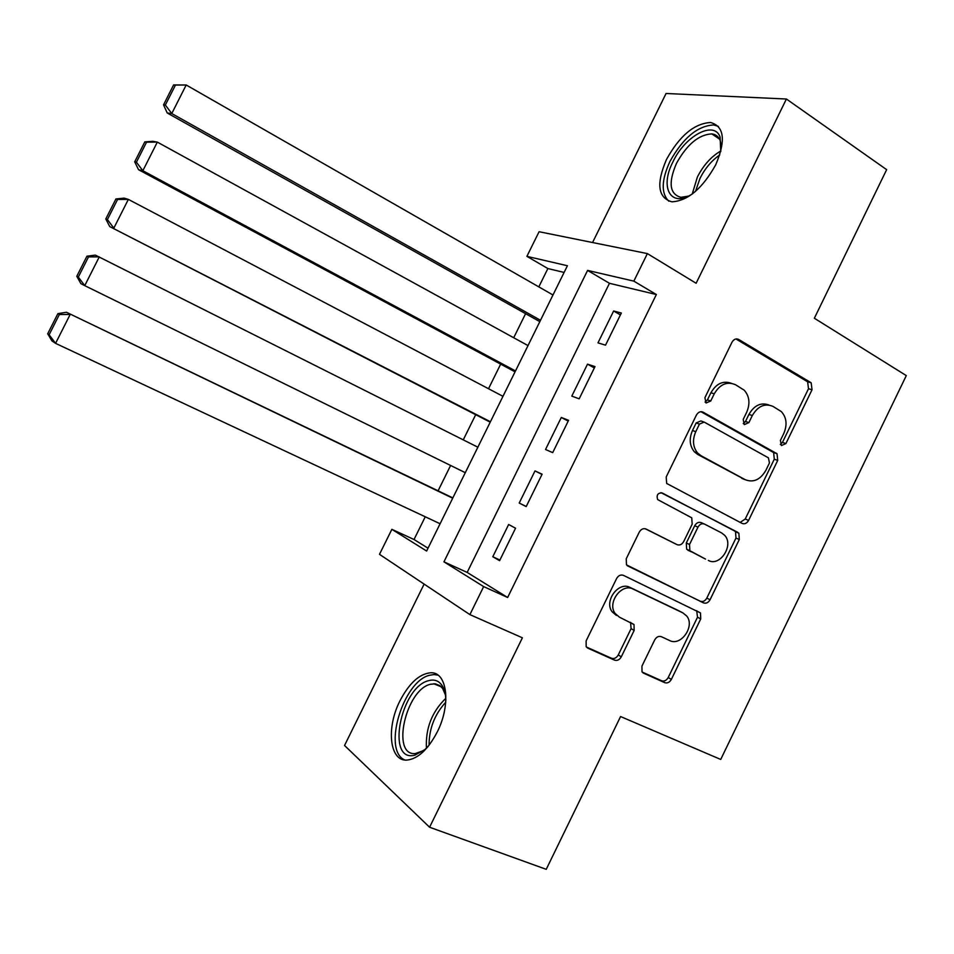 <?xml version="1.0" encoding="UTF-8"?>
<svg xmlns="http://www.w3.org/2000/svg" width="954" height="954" viewBox="0 0 954 954"><rect width="100%" height="100%" fill="white"/><g stroke="black" fill="none" stroke-linecap="round" stroke-linejoin="round"><path stroke-width="1.43" d="M781.421 445.566L785.905 443.562L812.033 389.757L811.174 382.792L738.67 339.445C736.023 338.265 733.793 339.183 732.004 342.2L704.899 397.687L706.043 402.993L710.742 400.99L714.248 393.823C720.008 384.164 727.115 381.147 735.57 384.76L744.18 390.162C749.498 396.196 750.333 403.566 746.66 412.295L743.214 419.39L744.299 424.602L748.878 422.598L752.324 415.527C757.977 405.999 764.905 402.982 773.134 406.476L781.362 411.627C786.621 417.494 787.432 424.78 783.794 433.462L780.396 440.45L781.421 445.566M780.36 444.469L782.447 442.394L808.503 388.743L807.644 381.803L735.939 338.956M705.066 402.099L707.415 399.917L710.909 392.762L714.248 393.823M743.273 423.6L745.491 421.465L748.914 414.418L752.324 415.527M437.242 731.98C451.481 704.112 447.08 671.258 430.397 672.785C419.235 674.001 409.099 683.35 399.976 700.808C386.06 727.735 389.471 761.578 407.048 760.088C418.007 758.812 428.072 749.439 437.242 731.98M715.727 164.78C726.006 140.417 724.289 126.322 710.575 122.506C694.309 123.436 679.618 135.742 666.512 159.437C656.066 183.681 657.866 197.812 671.902 201.819C687.798 200.936 702.394 188.594 715.727 164.78M641.935 666.119L642.03 671.831L643.628 673.202L664.735 682.67C667.395 683.481 669.601 682.384 671.366 679.391L700.737 618.919L700.474 612.933L623.487 575.369C620.708 574.415 618.407 575.477 616.582 578.553L586.114 640.933L586.173 646.669L587.926 648.207L614.459 660.108C617.214 660.967 619.504 659.858 621.304 656.805L634.16 630.427L634.005 624.548L619.444 617.166L615.127 613.47C606.875 602.749 621.722 582.715 633.146 589.095L683.016 612.969L686.725 616.034C695.251 626.122 680.965 646.633 669.613 640.528L661.384 636.7C658.701 635.829 656.459 636.902 654.682 639.931L641.935 666.119M483.654 586.603L469.893 614.614L379.489 554.334L391.867 529.327L426.629 551.03L567.415 265.737L526.894 256.352L539.082 231.727L647.372 253.597L633.838 281.132L587.592 270.411L443.944 561.834L483.654 586.603L507.635 597.49L656.352 294.536L633.838 281.132M647.372 253.597L696.122 283.266L786.406 99.013L886.648 169.657L814.358 318.242L906.3 375.602L720.723 759.444L620.577 716.537L546.237 869.332L429.586 827.237L522.398 637.809L469.893 614.614M742.105 523.412C744.68 524.378 746.839 523.376 748.58 520.419L777.713 460.436L777.057 453.77L703.146 412.2C700.463 411.091 698.209 412.056 696.408 415.085L666.202 476.952L666.655 483.439L742.105 523.412M739.302 539.511L710.05 599.744C708.297 602.725 706.115 603.763 703.492 602.88L626.48 564.875L626.241 558.77L639.24 532.165C641.052 529.1 643.342 528.063 646.096 529.053L677.006 544.627C679.689 545.593 681.931 544.567 683.708 541.55L692.175 524.175L691.757 517.831L657.628 499.562C656.304 495.043 657.807 492.836 662.124 492.944L738.861 533.203L739.302 539.511L735.975 538.056L706.807 598.098L710.05 599.744M424.125 584.098L344.537 745.479L429.586 827.237M786.406 99.013L666.059 93.492L592.565 242.531M605.54 345.157L621.328 313.031L613.649 310.992L597.967 342.868L605.54 345.157M579.161 398.82L594.998 366.61L587.509 364.154L571.792 396.113L579.161 398.82M552.712 452.625L568.584 420.32L561.298 417.458L545.533 449.501L552.712 452.625M526.191 506.586L542.111 474.198L535.015 470.906L519.203 503.044L526.191 506.586M656.352 294.536L609.463 283.302L467.162 572.424L507.635 597.49M508.649 524.497L492.801 556.731L499.598 560.69L515.554 528.206L508.649 524.497M564.112 272.439L547.882 268.551L538.819 286.88M525.582 313.675L513.705 337.74M500.671 364.118L488.508 388.731M475.688 414.692L463.262 439.854M450.61 465.469L438.089 490.809M425.257 516.782L414.024 539.511L428.036 548.192M414.024 539.511L391.867 529.327M547.882 268.551L526.894 256.352M609.463 283.302L587.592 270.411M467.162 572.424L443.944 561.834M613.649 310.992L620.41 314.903M587.509 364.154L594.342 367.934M561.298 417.458L568.202 421.108M519.203 503.044L526.238 506.491M535.015 470.906L541.991 474.424M492.801 556.731L499.908 560.046M768.984 405.021C760.946 402.147 754.256 405.271 748.914 414.418M731.253 383.246C723.049 380.431 716.263 383.591 710.909 392.762M740.173 522.398L745.229 519.012L774.278 459.208L773.622 452.566L700.951 411.699M769.461 462.952L768.423 457.848L704.171 422.073L699.461 424.101L695.764 431.673C692.246 439.913 692.854 447.021 697.589 452.995L700.987 455.678L745.169 479.671C753.421 482.903 760.326 479.779 765.883 470.322L769.461 462.952M703.277 421.763L700.868 420.929L696.17 422.944L699.461 424.101M744.633 479.468L697.696 454.438L694.309 451.755C689.575 445.792 688.967 438.709 692.485 430.504L696.17 422.944M627.315 565.734L700.26 601.223C702.883 602.105 705.054 601.068 706.807 598.098M645.286 528.754L677.006 544.627M660.955 492.634L737.764 532.332M708.321 560.403C719.924 567.105 734.186 545.271 724.718 535.373L721.665 532.952L704.601 524.128C701.953 523.15 699.747 524.151 697.97 527.168L689.527 544.495L689.885 550.72L705.519 559.092M704.171 523.937L701.345 522.685C698.698 521.707 696.492 522.72 694.715 525.714L697.97 527.168M705.066 558.877L686.653 549.206L686.296 542.993L694.715 525.714M735.975 538.056L735.534 531.748L734.437 530.889M680.572 611.657L683.016 612.969M616.391 615.425L612.074 611.729C603.846 601.032 618.657 581.081 630.045 587.437L679.832 611.264M586.424 647.015L611.431 658.248C614.185 659.095 616.463 657.998 618.264 654.957L631.083 628.65L630.558 622.342M642.185 672.045L661.611 680.762C664.27 681.585 666.476 680.5 668.229 677.507L697.517 617.214L696.694 610.667M173.604 84.93L163.539 104.833L165.34 105.035L175.453 85.061L173.604 84.93L186.197 84.989L552.986 294.989M540.513 320.282L171.768 113.538L167.224 112.977L539.833 321.653M175.453 85.061L186.197 84.989L171.768 113.538L165.34 105.035M163.539 104.833L167.224 112.977M692.819 193.59L692.389 193.877C670.924 208.389 659.417 187.747 672.928 161.894C684.889 136.052 714.117 119.977 720.079 137.03L720.759 151.591M721.379 146.511L720.163 140.441C718.529 136.553 715.739 134.371 711.779 133.894C698.757 134.597 686.987 144.424 676.469 163.372C668.146 182.786 669.613 194.091 680.87 197.323L688.394 196.119M718.362 126.369L713.699 124.95C697.517 125.845 682.921 138.044 669.899 161.56C661.384 180.199 661.015 193.4 668.79 201.175M427.988 746.612L424.78 749.677L414.871 755.163C385.702 763.105 400.62 686.856 428.704 680.643C434.165 679.141 438.542 680.643 441.833 685.139C444.373 688.848 445.721 693.975 445.864 700.522M445.387 694.798L442.632 688.478L439.949 685.676L435.286 683.827L430.469 684.268C405.927 689.527 390.83 755.711 415.217 753.588L423.755 750.536M437.958 675.122L433.939 674.561L429.705 675.241C403.065 681.037 382.137 750.726 404.866 759.992M144.805 141.86L134.705 161.822L136.422 162.204L146.546 142.182L144.805 141.86L152.89 141.323L157.327 142.11L528.015 345.598M515.506 370.951L142.85 170.73L138.533 169.705L515.053 371.845M146.546 142.182L157.327 142.11L142.85 170.73L136.422 162.204M134.705 161.822L138.533 169.705M115.923 198.957L105.787 218.979L107.408 219.551L117.569 199.458L115.923 198.957L124.151 198.134L128.361 199.398L502.973 396.327M490.428 421.751L109.758 226.599L490.225 422.169M117.569 199.458L128.361 199.398L113.836 228.101L107.408 219.551M105.787 218.979L109.758 226.599M86.945 256.209L76.785 276.29L78.311 277.065L88.507 256.912L86.945 256.209L95.328 255.112L477.871 447.199M465.29 472.683L84.751 285.64L80.899 283.66L76.785 276.29M88.507 256.912L99.299 256.853L84.751 285.64L78.311 277.065M452.852 497.905L66.434 312.256L452.697 498.203M440.092 523.746L55.57 343.357L51.945 340.9L47.7 333.781L49.131 334.747L59.351 314.534L57.896 313.639L47.7 333.781M59.351 314.534L70.167 314.474L55.57 343.357L49.131 334.747M57.896 313.639L66.434 312.256M782.447 442.394L785.905 443.562M707.415 399.917L710.742 400.99M745.491 421.465L748.878 422.598M736.571 338.897L738.67 339.445M807.084 381.385L810.614 382.387M808.503 388.743L812.033 389.757M701.786 411.734L703.146 412.2M772.8 451.946L776.234 453.15M774.278 459.208L777.713 460.436M745.229 519.012L748.58 520.419M692.485 430.504L695.764 431.673M697.696 454.438L700.987 455.678M741.807 478.371L745.169 479.671M700.26 601.223L703.492 602.88M686.296 542.993L689.527 544.495M687.929 550.243L691.149 551.758M630.045 587.437L633.146 589.095M631.083 628.65L634.16 630.427M618.264 654.957L621.304 656.805M611.431 658.248L614.459 660.108M587.044 647.659L587.926 648.207M697.517 617.214L700.737 618.919M668.229 677.507L671.366 679.391M661.611 680.762L664.735 682.67M642.829 672.713L643.628 673.202M692.258 193.96L697.398 176.979C703.492 165.137 711.314 156.456 720.878 150.923M719.757 154.942C711.66 160.558 705.078 168.357 700.009 178.338L695.514 191.384M426.438 748.174C425.436 728.486 431.876 711.875 445.78 698.34M445.745 702.239C434.666 714.307 429.097 728.641 429.061 745.253M807.644 381.803L811.174 382.792M773.622 452.566L777.057 453.77M694.309 451.755L697.589 452.995M686.653 549.206L689.885 550.72M735.534 531.748L738.861 533.203M612.074 611.729L615.127 613.47M630.928 622.795L634.005 624.548M697.255 611.252L700.474 612.933M720.163 140.441L720.079 137.03M719.531 139.093L711.779 133.894M442.632 688.478L441.833 685.139M441.285 686.832L433.796 683.756"/></g></svg>
